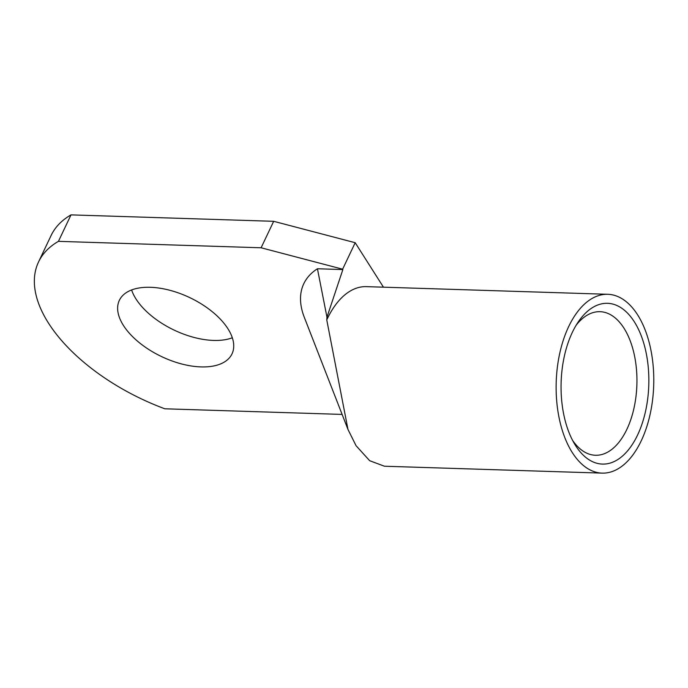 <?xml version="1.0" encoding="UTF-8"?>
<svg xmlns="http://www.w3.org/2000/svg" width="688" height="688" viewBox="0 0 688 688"><rect width="100%" height="100%" fill="white"/><g stroke="black" fill="none" stroke-linecap="round" stroke-linejoin="round"><path stroke-width="1.03" d="M575.572 445.583A80.427 43.851 -88.2 0 1 574.514 443.863A80.427 43.851 -88.2 0 1 578.384 321.735A80.427 43.851 -88.2 0 1 634.336 321.821A80.427 43.851 -88.2 0 1 637.57 435.04A80.427 43.851 -88.2 0 1 575.572 445.583M572.545 440.32A71.827 39.156 91.8 0 0 595.473 455.267A71.827 39.156 91.8 0 0 633.923 408.423A71.827 39.156 91.8 0 0 623.99 328.21A71.827 39.156 91.8 0 0 600.022 311.69A71.827 39.156 91.8 0 0 576.2 325.157M326.963 317.202L317.435 268.759L342.865 269.567L326.963 317.202L326.766 319.929L347.973 429.45L356.049 445.686L369.671 460.702L384.429 466.223L602.12 473.12A89.457 48.771 91.8 0 0 650.014 414.778A89.457 48.771 91.8 0 0 637.638 314.872A89.457 48.771 91.8 0 0 607.788 294.292A89.457 48.771 91.8 0 0 559.894 352.634A89.457 48.771 91.8 0 0 572.27 452.532A89.457 48.771 91.8 0 0 602.12 473.12M131.614 289.958A62.367 32.68 -154.6 0 0 136 298.979A62.367 32.68 -154.6 0 0 232.32 337.774M227.934 328.761A62.367 32.68 -154.6 0 0 169.687 290.241A62.367 32.68 -154.6 0 0 119.342 300.355A62.367 32.68 -154.6 0 0 123.427 325.45A62.367 32.68 -154.6 0 0 181.675 363.969A62.367 32.68 -154.6 0 0 232.019 353.856A62.367 32.68 -154.6 0 0 227.934 328.761M383.448 287.18L355.197 242.718L342.624 269.189L261.105 247.775L58.437 241.35A151.824 79.55 -154.6 0 0 38.528 261.982A151.824 79.55 -154.6 0 0 164.836 408.792L342.117 414.417M326.766 319.929A89.457 48.771 -88.2 0 1 366.334 286.638L607.788 294.292M347.973 429.45L304.32 317.366A118.517 62.101 25.4 0 1 317.435 268.759M261.105 247.775L273.678 221.304L71.002 214.88A151.824 79.55 -154.6 0 0 51.101 235.511L38.528 261.982M273.678 221.304L355.197 242.718M58.437 241.35L71.002 214.88"/></g></svg>
